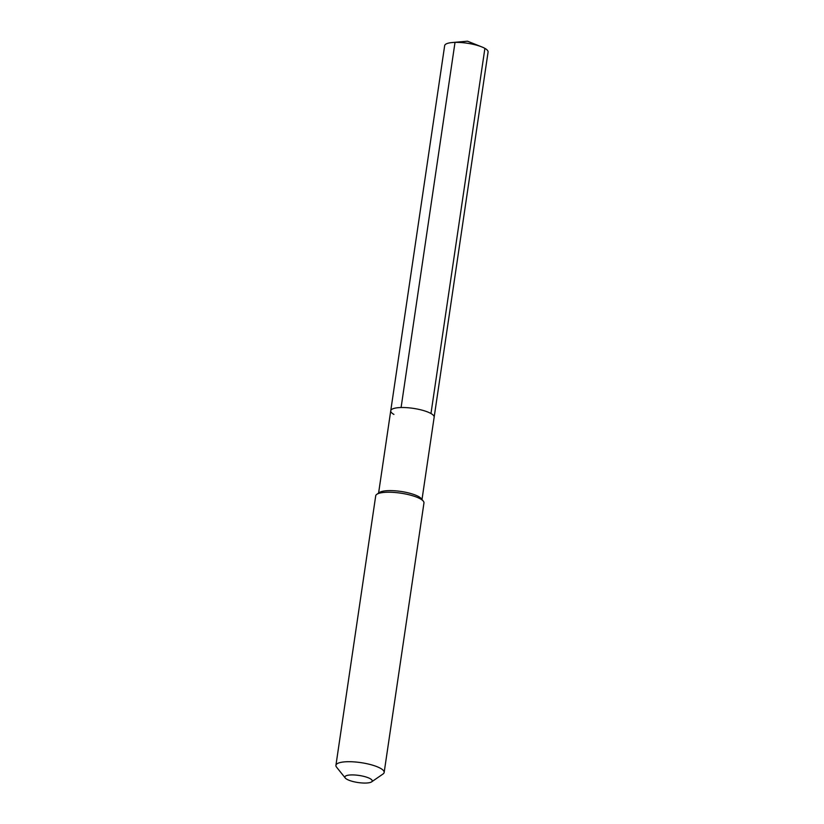 <?xml version="1.0" encoding="UTF-8"?>
<svg xmlns="http://www.w3.org/2000/svg" width="824" height="824" viewBox="0 0 824 824"><rect width="100%" height="100%" fill="white"/><g stroke="black" fill="none" stroke-linecap="round" stroke-linejoin="round"><path stroke-width="1.24" d="M422.001 499.519L434.155 417.181A21.939 5.675 -171.6 0 0 430.973 413.524A21.939 5.675 8.4 0 0 406.953 407.674A21.939 5.675 8.4 0 0 390.741 410.774A21.939 5.675 8.4 0 1 406.953 407.674A21.939 5.675 8.4 0 1 430.973 413.524A21.939 5.675 -171.6 0 1 434.155 417.181L488.076 52.036A21.939 5.675 -171.6 0 0 484.893 48.379L430.973 413.524M423.32 501.167L421.322 498.654A21.939 5.675 -171.6 0 0 418.705 496.625A21.939 5.675 8.4 0 0 397.57 491.022A21.939 5.675 8.4 0 0 379.483 492.484L376.846 494.297A24.38 6.314 8.4 0 1 396.941 492.68A24.38 6.314 8.4 0 1 420.415 498.901A24.38 6.314 -171.6 0 1 423.32 501.167A24.38 6.314 -171.6 0 1 423.958 502.97L384.159 772.459A24.38 6.314 -171.6 0 0 380.616 768.39A24.38 6.314 8.4 0 0 353.929 761.881A24.38 6.314 8.4 0 0 335.924 765.331L375.713 495.842A24.38 6.314 8.4 0 1 376.846 494.297M371.583 781.883A13.812 3.574 -171.6 0 0 370.213 778.701A13.812 3.574 8.4 0 0 353.331 774.931A13.812 3.574 8.4 0 0 345.246 777.99A13.812 3.574 8.4 0 0 346.894 779.267A13.812 3.574 -171.6 0 0 360.191 782.8A13.812 3.574 -171.6 0 0 371.583 781.883L383.036 773.994A24.38 6.314 -171.6 0 0 384.159 772.459M345.246 777.99L336.553 767.134A24.38 6.314 8.4 0 1 335.924 765.331M393.934 414.431A21.939 5.675 8.4 0 1 390.741 410.774L444.661 45.629A21.939 5.675 8.4 0 1 452.294 42.529A21.939 5.675 8.4 0 1 481.669 46.865A21.939 5.675 8.4 0 1 484.893 48.379M452.294 42.529L467.496 41.2L455.013 42.374L401.092 407.519M378.587 493.102L390.741 410.774M467.496 41.2L481.669 46.865"/></g></svg>
